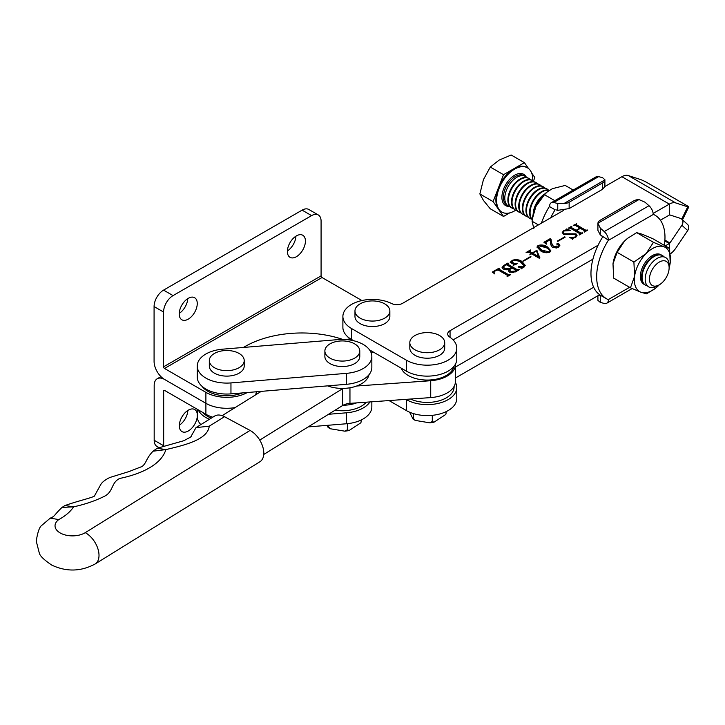 <?xml version="1.0" encoding="UTF-8"?>
<svg xmlns="http://www.w3.org/2000/svg" width="725" height="725" viewBox="0 0 725 725"><rect width="100%" height="100%" fill="white"/><g stroke="black" fill="none" stroke-linecap="round" stroke-linejoin="round"><path stroke-width="1.09" d="M197.245 413.821A12.751 7.359 120 0 0 194.708 409.516A12.751 7.359 120 0 0 188.337 410.151A12.751 7.359 120 0 0 180.008 421.379A12.751 7.359 120 0 0 181.966 431.602A12.751 7.359 120 0 0 188.337 430.967A12.751 7.359 120 0 0 197.254 416.92M179.338 425.194A12.751 7.359 120 0 0 187.847 410.45M164.611 390.431A1.341 0.77 -120 0 0 163.941 390.358A1.341 0.77 -120 0 0 163.669 390.974L164.611 390.431L205.891 414.256A29.526 17.047 0 0 0 212.769 417.21M158.82 447.497L156.953 446.419A13.422 7.748 120 0 1 154.18 440.283L154.18 385.501A14.763 8.519 -120 0 1 157.234 378.74A14.763 8.519 -120 0 1 164.611 379.474L205.891 403.299A29.526 17.047 0 0 0 235.099 407.595A29.526 17.047 0 0 1 205.891 403.299L205.891 392.343A29.526 17.047 0 0 0 247.325 392.524M255.608 394.871A29.526 17.047 0 0 0 256.269 391.781A29.526 17.047 0 0 1 255.608 394.871M163.669 390.974L163.669 445.757A13.422 7.748 120 0 0 163.669 445.866M188.237 298.337A12.751 7.359 -60 0 1 194.617 297.703A12.751 7.359 -60 0 1 196.566 307.926A12.751 7.359 -60 0 1 188.237 319.154A12.751 7.359 -60 0 1 181.866 319.788A12.751 7.359 -60 0 1 179.909 309.575A12.751 7.359 -60 0 1 188.237 298.337M187.757 298.637A12.751 7.359 -60 0 1 179.238 313.381M296.407 235.888A12.751 7.359 -60 0 1 302.787 235.253A12.751 7.359 -60 0 1 304.736 245.467A12.751 7.359 -60 0 1 296.407 256.704A12.751 7.359 -60 0 1 290.036 257.339A12.751 7.359 -60 0 1 288.079 247.116A12.751 7.359 -60 0 1 296.407 235.888M295.927 236.187A12.751 7.359 -60 0 1 287.408 250.932M361.902 300.54L322.027 277.521A1.341 0.77 60 0 1 321.084 275.881L163.569 366.814A1.341 0.77 -120 0 0 164.521 368.463L205.891 392.343M163.569 366.814L163.569 312.031A13.422 7.748 -60 0 1 173.058 295.601L311.596 215.615A13.422 7.748 -60 0 1 318.302 214.953L308.814 209.471A13.422 7.748 -60 0 0 302.108 210.141L163.569 290.118A13.422 7.748 -60 0 0 154.081 306.557L154.081 361.34A14.763 8.519 -120 0 0 164.521 379.42L205.891 403.299L205.891 414.256M243.419 347.447L244.914 346.586A80.511 46.482 180 0 1 342.798 339.436M318.302 214.953A13.422 7.748 -60 0 1 321.084 221.098L321.084 275.881M343.043 405.275A26.834 15.497 0 0 0 356.655 402.882M335.104 410.187A26.834 15.497 0 0 0 366.333 402.194M202.039 386.316A26.834 15.497 0 0 0 242.268 392.941M328.507 414.283L346.514 412.797A29.526 17.047 0 0 0 369.949 401.94M198.215 409.824A29.526 17.047 0 0 0 209.425 419.286M308.125 426.925L346.514 423.753A29.526 17.047 0 0 0 371.843 406.879L371.843 401.804M197.245 409.263L197.245 416.449A29.526 17.047 0 0 0 200.843 424.605M85.251 532.667A18.787 11.228 -121.8 0 1 99.008 555.395A18.787 11.228 -121.8 0 1 95.156 563.978C80.946 571.635 66.464 572.007 51.711 565.074C44.089 559.899 39.957 555.912 39.313 553.103L36.25 541.149C37.673 531.987 39.558 526.694 41.923 525.263L50.224 518.158L58.797 519.562A17.445 10.068 0 0 0 60.601 533.183A17.445 10.068 0 0 0 85.251 532.667L250.043 430.423L224.505 416.703L209.235 426.173C207.812 439.767 184.25 445.259 165.853 449.6C161.612 464.109 142.29 473.797 119.698 478.455C110.762 482.841 113.734 491.822 104.074 496.462C95.047 500.912 84.907 504.364 73.651 506.829C70.352 511.732 65.404 515.973 58.797 519.562M190.639 437.13L195.986 427.623L214.6 416.077A18.787 11.228 58.2 0 1 224.505 416.703M250.043 430.423A18.787 11.228 58.2 0 1 263.8 453.152A18.787 11.228 58.2 0 1 259.949 461.725L95.156 563.978M64.878 505.552L73.651 506.829L61.988 507.437L64.897 505.543M153.047 451.195L165.853 449.6L157.207 448.258L183.778 440.728L191.246 436.767M195.986 427.623L209.235 426.173M343.043 388.401A12.08 6.969 0 0 0 342.608 388.663L259.731 440.084M455.427 364.186A28.175 16.267 180 0 1 455.436 364.566L455.436 381.441A28.175 16.267 180 0 1 430.722 397.59L349.958 403.363A12.08 6.969 0 0 0 342.608 405.538L263.746 454.466M455.436 364.566A28.175 16.267 180 0 1 430.722 380.716L356.655 386.017M370.901 352.205L373.284 352.033M222.122 415.652L261.263 391.364M222.312 370.312A17.445 10.068 0 0 0 244.207 360.57A17.445 10.068 0 0 0 231.221 350.837A17.445 10.068 0 0 0 209.317 360.57A17.445 10.068 0 0 0 222.312 370.312M209.317 360.57L209.317 366.053A17.445 10.068 0 0 0 222.312 375.786A17.445 10.068 0 0 0 244.207 366.053L244.207 360.57M455.436 377.997L599.666 294.722M389.035 400.572L406.381 410.586A29.526 17.047 -0 0 0 438.553 414.283A29.526 17.047 -0 0 0 456.777 398.532L456.777 387.576A29.526 17.047 -0 0 0 455.391 382.41M405.918 399.366L406.381 399.629A29.526 17.047 -0 0 0 438.553 403.327A29.526 17.047 -0 0 0 456.777 387.576M455.436 367.04L593.657 287.236M665.269 245.893L669.329 243.546L669.329 248.24M664.897 240.084L669.918 242.975L681.881 225.276A5.365 4.35 -48 0 0 681.672 219.095A5.365 4.35 -48 0 0 681.074 218.66L680.748 218.47M670.326 253.877A14.763 8.519 -60 0 0 675.754 248.24L687.717 230.541A5.365 4.35 -48 0 0 687.518 224.36L681.672 219.095M669.918 242.975A1.341 0.77 -60 0 1 669.329 243.546L664.843 240.954M329.993 358.123A17.445 10.068 0 0 0 348.997 360.307A17.445 10.068 0 0 0 359.772 351A17.445 10.068 0 0 0 354.661 343.877A17.445 10.068 0 0 0 335.648 341.692A17.445 10.068 0 0 0 324.882 351A17.445 10.068 0 0 0 329.993 358.123M324.882 351L324.882 356.483A17.445 10.068 0 0 0 329.993 363.597A17.445 10.068 0 0 0 348.997 365.781A17.445 10.068 0 0 0 359.772 356.483L359.772 351M360.86 422.784L361.123 421.841L360.86 422.784L349.024 430.568L347.366 429.78L344.946 431.194L330.373 428.765L328.57 426.871L328.171 427.514L326.866 425.376M328.57 425.24L328.57 426.871M347.366 423.672L347.366 429.78M361.123 420.02L361.123 421.841M360.08 318.112A17.445 10.068 0 0 0 379.093 320.296A17.445 10.068 0 0 0 389.86 310.989A17.445 10.068 0 0 0 384.748 303.875A17.445 10.068 0 0 0 365.735 301.691A17.445 10.068 0 0 0 354.969 310.989A17.445 10.068 0 0 0 360.08 318.112M354.969 310.989L354.969 316.472A17.445 10.068 0 0 0 360.08 323.595A17.445 10.068 0 0 0 379.093 325.779A17.445 10.068 0 0 0 389.86 316.472L389.86 310.989M414.917 349.776A17.445 10.068 0 0 0 433.931 351.96A17.445 10.068 0 0 0 444.706 342.653A17.445 10.068 0 0 0 439.595 335.539A17.445 10.068 0 0 0 420.582 333.355A17.445 10.068 0 0 0 409.815 342.653A17.445 10.068 0 0 0 414.917 349.776M409.815 342.653L409.815 348.136A17.445 10.068 0 0 0 414.917 355.259A17.445 10.068 0 0 0 433.931 357.443A17.445 10.068 0 0 0 444.706 348.136L444.706 342.653M445.793 414.437L446.047 413.495L445.793 414.437L433.949 422.222L432.29 421.442L429.871 422.847L415.298 420.418L413.495 418.533L413.105 419.168L409.598 412.199M413.495 413.612L413.495 418.533M432.29 415.325L432.29 421.442M446.047 411.682L446.047 413.495M454.095 386.407L454.095 386.923A26.834 15.497 180 0 1 416.993 401.242A26.834 15.497 180 0 1 410.522 399.031M401.133 368.11A26.834 15.497 0 0 0 408.284 375.523A26.834 15.497 0 0 0 436.015 379.22A26.834 15.497 0 0 0 453.904 366.433M327.609 385.872A26.834 15.497 0 0 0 368.971 374.78M351.226 340.224A26.834 15.497 180 0 1 347.692 336.744M202.81 412.48A26.834 15.497 0 0 0 207.785 416.449A26.834 15.497 0 0 0 211.265 418.144M503.793 265.441L507.953 263.039L508.424 263.311L507.844 264.253L517.233 269.673L519.336 269.609L515.403 271.884L509.612 272.219L508.442 270.86L509.104 269.492L503.277 269.111L502.072 267.525L503.793 265.441L503.793 266.093M507.908 263.619L507.844 264.915L517.233 270.334L517.233 269.673M523.133 260.846L530.564 256.559L531.035 256.831L523.604 261.127L523.133 260.846M540.56 250.823L537.026 246.962L538.041 245.485C541.53 244.533 544.638 245.005 547.366 246.899L550.81 250.714L549.749 252.237C546.306 253.161 543.252 252.69 540.56 250.823M557.289 241.126L564.721 236.839L565.201 237.111L557.77 241.398L557.289 241.126M579.692 233.613L570.312 228.194L568.364 228.167L571.363 226.427L571.844 226.698L571.409 227.55L576.112 230.26L579.909 228.067L575.206 225.357L573.267 225.33L576.747 223.871L576.321 224.723L585.709 230.142L587.658 230.169L584.649 231.909L584.178 231.628L584.595 230.777L580.381 228.348L576.583 230.532L580.807 232.97L582.755 232.997L579.746 234.737L579.275 234.465L579.692 233.613L579.565 234.628M571.499 226.898L571.409 228.203L576.112 230.922L576.112 230.26M576.402 224.07L576.321 225.384L585.709 230.795L585.709 230.142M584.468 231.801L584.595 230.777M675.754 202.946L628.312 175.559L640.275 179.447A5.365 0.535 -154.1 0 1 647.062 182.609L686.91 205.61A5.365 0.535 -154.1 0 1 688.75 206.988A5.365 0.535 -154.1 0 1 687.717 206.833L675.754 202.946A14.763 8.519 -60 0 0 669.329 204.106L653.143 213.449M598.089 245.231L450.053 330.7A8.048 4.649 -0 0 0 447.688 333.989A8.048 4.649 -0 0 0 449.636 337.025A29.526 17.047 180 0 1 456.777 348.136A29.526 17.047 180 0 1 438.553 363.877A29.526 17.047 180 0 1 406.381 360.189L351.534 328.525A29.526 17.047 180 0 1 342.889 316.472A29.526 17.047 180 0 1 360.098 300.984A29.526 17.047 180 0 1 391.663 303.548A8.048 4.649 -0 0 0 402.611 303.313L563.434 210.458M569.143 202.23L602.548 182.945A8.048 4.649 0 0 0 604.895 179.891L563.851 203.589A8.048 4.649 0 0 0 569.143 202.23L569.143 208.583L602.548 189.297L604.904 186.524L621.887 176.71A14.763 8.519 120 0 1 628.312 175.559M564.485 233.776L575.985 233.849L577.055 235.507L575.55 237.338L572.913 238.317L572.714 238.978L569.759 237.555L575.188 237.002L576.248 235.815L575.17 234.465L563.533 234.32L562.219 232.48L563.715 230.668L566.307 229.707L566.696 228.937L570.593 230.55L564.141 230.967L563.107 232.218L564.485 234.429L575.985 234.501L575.985 233.849M572.913 238.317L572.714 238.978M550.828 245.023L550.329 239.667L546.405 241.932L545.88 242.676L546.777 243.908L546.378 244.144L543.931 242.268L550.175 238.661L551 239.141L551.634 243.129L553.556 246.645L558.178 246.826L559.165 245.576L556.99 244.425L556.963 243.691L558.748 243.79L559.881 245.258L558.395 247.243L552.432 247.452L550.837 244.669M556.99 244.425L556.963 243.691L556.963 244.352L558.748 244.452L558.748 243.79M531.171 253.587L528.969 252.309L526.096 252.508L530.501 249.962L530.038 251.693L532.232 252.971L536.708 250.388L539.908 257.864L539.237 258.245L531.57 253.813L529.767 254.856L531.171 254.049M530.165 250.614L530.038 252.354L532.232 253.623L532.232 252.971M518.457 266.655L523.541 266.818L524.166 265.83L520.595 262.124C518.293 260.493 515.674 260.003 512.729 260.647L512.312 262.269L514.587 263.583L517.124 263.592L513.173 265.323L513.545 264.263L510.192 262.323L512.321 260.329C515.747 259.151 518.928 259.505 521.855 261.39L525.226 265.377L524.075 267.063L521.792 268.377L518.457 267.054M511.977 261.942L512.312 262.93L514.587 264.235L514.587 263.583M513.518 265.522L513.545 264.263M522.109 267.733L521.792 268.377M507.427 275.337L498.039 269.917L495.093 271.014L493.997 272.464L494.686 273.805L492.257 272.102L499.099 268.15L499.57 268.422L499.144 269.274L508.533 274.693L510.482 274.73L507.473 276.461L507.002 276.189L507.427 275.337L507.418 276.424M499.153 268.667L499.144 269.936L508.533 275.355L508.533 274.693M353.773 340.768L351.534 339.481A29.526 17.047 180 0 1 342.889 327.428L342.889 316.472M456.777 348.136L456.777 359.093A29.526 17.047 180 0 1 438.553 374.834A29.526 17.047 180 0 1 406.381 371.146L369.542 349.876M621.887 176.71L669.329 204.106L669.329 215.062L660.403 220.21M592.923 259.169L453.098 339.898M688.75 206.988L682.905 218.995A5.365 0.535 -154.1 0 1 681.881 218.841L669.918 214.953A1.341 0.77 -60 0 0 669.329 215.062M569.66 228.067L571.164 227.197M571.363 226.979L571.363 226.427M571.499 227.55L571.409 228.203L571.499 227.55M576.112 230.922L576.583 230.65M579.909 228.62L579.909 228.067M574.562 225.239L576.067 224.369M576.266 224.152L576.266 223.599M576.402 224.723L576.321 225.384L576.402 224.723M585.709 230.795L586.888 230.722M586.888 230.613L586.888 230.07M587.178 230.441L587.178 229.898M584.468 232.118L584.595 231.438M580.807 232.97L580.807 233.631L576.583 231.193L576.583 230.532M580.807 233.631L581.985 233.55M581.985 233.441L581.985 232.897M582.275 233.278L582.275 232.725M579.565 234.954L579.692 234.266M575.985 234.501L577.009 235.815M571.001 238.153L572.904 238.326M575.188 237.537L575.188 237.002M575.958 237.084L576.167 236.142M562.256 232.825L563.443 231.483M563.715 231.248L563.715 230.668M566.307 230.278L566.307 229.707M566.307 230.369L566.696 228.937M566.696 229.598L568.663 230.405M563.171 232.544L564.485 234.429M564.721 237.383L564.721 236.839M544.421 242.639L550.175 239.322L551 239.794L551.634 243.129M551.634 243.79L553.556 246.645M553.556 247.297L556.392 248.041M558.178 247.361L558.178 246.826M558.875 246.926L559.084 245.92M556.99 245.086L556.963 244.352M558.748 244.452L559.836 245.576M545.961 243.011L546.124 243.944M550.175 239.322L550.175 238.661M551 239.794L551 239.141M537.062 247.307L538.041 245.485M540.651 245.53L547.366 247.56L547.366 246.899M547.366 247.56L550.773 251.031M538.059 246.872L541.829 250.75L546.831 252.835M549.632 252.3L549.695 251.53M541.829 250.75L541.829 250.098L549.269 251.965L549.758 251.212L549.758 251.874M549.269 252.472L549.269 251.965C549.822 250.279 548.762 248.838 546.097 247.633L538.521 245.757L537.995 246.518L541.829 250.098M527.954 252.092L529.612 251.131M530.501 250.424L530.501 249.962M530.165 251.276L530.038 252.354L530.165 251.276M536.563 251.122L536.708 250.388M536.708 251.04L537.035 250.578M537.035 251.24L539.699 257.982M532.639 253.197L532.639 253.859L538.711 257.284L536.509 250.968L532.639 253.197L538.711 256.623M538.639 257.321L538.639 256.668M530.564 257.103L530.564 256.559M520.332 267.797L521.873 267.924M523.541 267.298L523.541 266.818M523.957 267.126L524.121 266.138M511.877 262.278L512.312 262.93M514.587 264.235L516.227 264.217M516.227 264.108L516.227 263.556M516.653 263.864L516.653 263.311M513.518 265.776L513.545 264.915L513.518 265.776M510.79 262.667L510.79 262.133M510.79 262.794L511.125 261.716M511.125 262.368L512.321 260.991M512.321 260.918L512.321 260.329M515.103 260.193L521.855 262.051L521.855 261.39M521.855 262.051L525.199 265.703M506.095 264.77L507.591 263.909M507.953 263.592L507.953 263.039M507.908 264.272L507.844 264.915L507.908 264.272M517.233 270.334L518.42 270.253M518.42 270.144L518.42 269.591M518.864 269.89L518.864 269.337M508.506 271.159L509.104 269.492M502.108 267.851L503.784 266.102M509.711 270.398L510.853 272.129L513.699 272.654M516.073 271.603L516.127 270.969M503.458 267.262L504.691 269.12L507.011 269.936M509.104 269.673L509.947 269.301M505.624 264.933L503.395 266.936L504.691 268.458L510.092 268.558L511.587 267.697L506.73 264.888L505.624 264.933M511.587 268.241L511.587 267.697M510.092 269.156L510.092 268.558M504.691 269.12L504.691 268.458M510.4 268.93L509.648 270.081L510.853 271.467L516.073 270.951L516.127 270.316L512.058 267.969L510.4 268.93M510.853 272.129L510.853 271.467M516.073 271.494L516.127 270.316M515.312 271.938L515.312 271.395M494.042 272.79L494.26 273.914M492.692 272.5L494.45 271.494M497.386 269.8L498.873 268.939M499.099 268.703L499.099 268.15M499.153 269.319L499.144 269.936L499.153 269.319M508.533 275.355L509.63 275.328M509.63 275.219L509.63 274.675M510.01 275.002L510.01 274.449M507.418 276.606L507.427 275.989M371.544 354.063A29.526 17.047 0 0 0 338.131 339.608L222.575 349.178A29.526 17.047 0 0 0 197.245 366.053A29.526 17.047 0 0 0 230.958 382.918L346.514 373.348A29.526 17.047 0 0 0 371.843 356.483A29.526 17.047 0 0 0 371.544 354.063M197.245 366.053L197.245 377.009A29.526 17.047 0 0 0 230.958 393.874L346.514 384.304A29.526 17.047 0 0 0 371.843 367.439L371.843 356.483M602.076 236.495L602.538 237.193A48.312 27.894 120 0 0 590.966 273.452A48.312 27.894 120 0 0 600.971 295.564L606.671 298.845A48.312 27.894 -60 0 1 596.666 276.733A48.312 27.894 -60 0 1 608.23 240.473L608.429 240.156A8.048 4.649 -120 0 0 604.206 231.574L600.273 228.076L600.273 234.882L608.429 240.156M633.668 200.916L600.273 220.201A8.048 4.649 -0 0 0 597.917 223.255L638.961 199.556A8.048 4.649 -0 0 0 633.668 200.916M638.961 199.556L645.051 202.221L648.993 205.719A8.048 4.649 60 0 1 653.216 214.301L653.415 214.382A48.312 27.894 -60 0 1 654.974 215.18A48.312 27.894 -60 0 1 664.327 245.349M601.632 295.945L600.273 295.573L600.273 302.379L604.206 303.44A8.048 4.649 -120 0 0 606.762 303.213A8.048 4.649 -120 0 0 608.429 299.724L608.23 299.642A48.312 27.894 -60 0 1 606.671 298.845M600.273 234.882L597.908 230.351L597.917 223.255L600.273 228.076M599.031 295.093L600.273 295.573M600.273 302.379L597.908 300.34L597.908 295.737M550.647 217.844A48.312 27.894 -60 0 1 555.096 209.797L549.396 206.507A48.312 27.894 120 0 0 541.394 223.182M555.948 209.86L557.761 210.341L557.761 203.535L553.818 202.483A8.048 4.649 -120 0 0 551.272 202.71L596.05 176.855A8.048 4.649 60 0 1 598.605 176.628L602.548 177.679L604.904 179.718L604.904 186.524M551.272 202.71A8.048 4.649 -120 0 0 549.604 206.19M569.143 208.583L557.761 210.341M557.761 203.535L563.851 203.589M657.167 286.04L659.288 284.816A13.92 8.038 -60 0 1 649.446 279.134A13.92 8.038 -60 0 1 659.288 262.078A13.92 8.038 -60 0 1 669.13 267.77A13.92 8.038 -60 0 1 659.288 284.816L657.158 286.04A16.929 9.769 120 0 0 657.167 286.04A16.929 9.769 120 0 1 645.196 279.134A16.929 9.769 120 0 1 657.158 258.399A16.929 9.769 120 0 1 669.13 265.314L669.13 267.77M647.452 285.913A17.038 9.842 -60 0 1 645.612 285.224A17.038 9.842 -60 0 1 642.078 277.43A17.038 9.842 -60 0 1 654.131 256.55A17.038 9.842 -60 0 1 662.65 255.708A17.038 9.842 -60 0 1 664.163 256.967M645.35 285.07A17.038 9.842 -60 0 1 645.087 284.925A17.038 9.842 -60 0 1 641.562 277.122A17.038 9.842 -60 0 1 653.606 256.251A17.038 9.842 -60 0 1 662.124 255.408A17.038 9.842 -60 0 1 662.387 255.572M534.144 210.848A17.038 9.842 -60 0 1 542.499 196.366M532.277 219.503A17.038 9.842 -60 0 1 530.084 212.769A17.038 9.842 -60 0 1 542.137 191.898A17.038 9.842 -60 0 1 549.151 190.448M533.174 214.183A17.038 9.842 -60 0 1 544.901 193.865M532.25 219.675A17.038 9.842 -60 0 1 529.558 212.461A17.038 9.842 -60 0 1 541.611 191.59A17.038 9.842 -60 0 1 549.296 190.358M531.688 219.131A17.038 9.842 -60 0 1 530.002 218.479A17.038 9.842 -60 0 1 526.468 210.676A17.038 9.842 -60 0 1 538.521 189.805A17.038 9.842 -60 0 1 547.04 188.962A17.038 9.842 -60 0 1 548.444 190.104M529.739 218.325A17.038 9.842 -60 0 1 529.477 218.18A17.038 9.842 -60 0 1 525.951 210.377A17.038 9.842 -60 0 1 537.995 189.506A17.038 9.842 -60 0 1 546.523 188.663A17.038 9.842 -60 0 1 546.777 188.817M528.072 217.047A17.038 9.842 -60 0 1 526.386 216.394A17.038 9.842 -60 0 1 522.861 208.592A17.038 9.842 -60 0 1 534.905 187.721A17.038 9.842 -60 0 1 543.424 186.878A17.038 9.842 -60 0 1 544.828 188.02M526.132 216.24A17.038 9.842 -60 0 1 525.861 216.095A17.038 9.842 -60 0 1 522.335 208.292A17.038 9.842 -60 0 1 534.388 187.422A17.038 9.842 -60 0 1 542.907 186.579A17.038 9.842 -60 0 1 543.161 186.733M524.456 214.953A17.038 9.842 -60 0 1 522.77 214.31A17.038 9.842 -60 0 1 519.245 206.507A17.038 9.842 -60 0 1 531.298 185.636A17.038 9.842 -60 0 1 539.817 184.793A17.038 9.842 -60 0 1 541.222 185.926M522.517 214.156A17.038 9.842 -60 0 1 522.254 214.011A17.038 9.842 -60 0 1 518.719 206.208A17.038 9.842 -60 0 1 530.772 185.337A17.038 9.842 -60 0 1 539.291 184.494A17.038 9.842 -60 0 1 539.554 184.648M520.849 212.869A17.038 9.842 -60 0 1 519.163 212.226A17.038 9.842 -60 0 1 515.629 204.423A17.038 9.842 -60 0 1 527.682 183.552A17.038 9.842 -60 0 1 536.201 182.709A17.038 9.842 -60 0 1 537.606 183.842M518.901 212.072A17.038 9.842 -60 0 1 518.638 211.927A17.038 9.842 -60 0 1 515.112 204.124A17.038 9.842 -60 0 1 527.157 183.253A17.038 9.842 -60 0 1 535.684 182.41A17.038 9.842 -60 0 1 535.938 182.564M517.233 210.785A17.038 9.842 -60 0 1 515.548 210.141A17.038 9.842 -60 0 1 512.022 202.338A17.038 9.842 -60 0 1 524.066 181.468A17.038 9.842 -60 0 1 532.585 180.625A17.038 9.842 -60 0 1 533.99 181.757M515.294 209.978A17.038 9.842 -60 0 1 515.031 209.842A17.038 9.842 -60 0 1 511.497 202.039A17.038 9.842 -60 0 1 523.55 181.168A17.038 9.842 -60 0 1 532.068 180.317A17.038 9.842 -60 0 1 532.322 180.48M513.626 208.7A17.038 9.842 -60 0 1 511.932 208.057A17.038 9.842 -60 0 1 508.406 200.254A17.038 9.842 -60 0 1 520.459 179.383A17.038 9.842 -60 0 1 528.978 178.531A17.038 9.842 -60 0 1 530.383 179.673M511.678 207.894A17.038 9.842 -60 0 1 511.415 207.749A17.038 9.842 -60 0 1 507.881 199.946A17.038 9.842 -60 0 1 519.934 179.075A17.038 9.842 -60 0 1 528.452 178.232A17.038 9.842 -60 0 1 528.715 178.395M510.01 206.616A17.038 9.842 -60 0 1 508.325 205.963A17.038 9.842 -60 0 1 504.79 198.17A17.038 9.842 -60 0 1 516.843 177.29A17.038 9.842 -60 0 1 525.362 176.447A17.038 9.842 -60 0 1 526.767 177.589M532.73 180.706A25.565 14.763 120 0 0 527.465 167.819A25.565 14.763 120 0 0 514.678 169.088A25.565 14.763 120 0 0 497.984 191.618A25.565 14.763 120 0 0 501.899 212.099A25.565 14.763 120 0 0 514.678 210.83A25.565 14.763 120 0 0 515.692 210.214M528.57 168.581L524.393 162.645L513.962 168.671A25.565 14.763 -60 0 1 526.74 167.403L527.465 167.819M533.401 181.187L534.832 177.489L531.652 172.967M513.962 168.671L503.522 174.698L498.302 188.147A25.565 14.763 -60 0 1 513.962 168.671M498.302 188.147L493.091 201.595L498.302 209.017A25.565 14.763 -60 0 1 498.302 188.147M501.899 212.099L501.174 211.682A25.565 14.763 -60 0 1 498.302 209.017L503.522 216.44L509.621 212.923M503.522 216.44L490.29 208.8L483.457 200.444L479.859 193.956L483.457 179.573L490.29 167.058L499.117 160.098L511.161 155.005L524.393 162.645M493.091 201.595L479.859 193.956M503.522 174.698L490.29 167.058M538.412 224.904L532.068 221.243L532.603 217.183A25.565 14.763 -60 0 1 535.857 206.58A25.565 14.763 -60 0 1 547.221 191.871L552.423 188.672L565.21 185.428L573.203 190.041M532.068 221.243L533.827 228.493M532.349 218.986L535.857 206.58L544.466 194.699L554.806 200.671M544.466 194.699L547.756 191.445M661.508 255.1A17.038 9.842 120 0 0 660.085 254.321A17.038 9.842 120 0 0 643.22 265.794A17.038 9.842 120 0 0 644.516 284.544M669.13 267.779A25.565 14.763 120 0 0 670.208 262.876A25.565 14.763 120 0 0 670.244 262.649A25.565 14.763 120 0 0 663.919 246.745A25.565 14.763 120 0 0 646.093 253.578A25.565 14.763 120 0 0 634.592 276.316A25.565 14.763 120 0 0 640.909 292.22L630.451 287.807L613.676 278.119L612.997 263.846A25.565 14.763 -60 0 1 613.024 263.619A25.565 14.763 -60 0 1 624.497 241.108A25.565 14.763 -60 0 1 627.642 238.298A25.565 14.763 -60 0 1 627.787 238.19M655.599 288.197L646.546 293.852L640.909 292.22A25.565 14.763 120 0 0 655.599 288.197A25.565 14.763 120 0 0 658.735 285.387A25.565 14.763 120 0 0 659.297 284.807M613.024 263.619L617.138 252.354L624.497 241.108L627.85 238.144L636.686 232.643L642.323 234.275L652.79 238.688L669.565 248.376L670.208 262.876M630.451 287.807L634.592 276.316L633.904 262.042L646.093 253.578L653.461 242.322L663.919 246.745L669.565 248.376M617.138 252.354L633.904 262.042M636.686 232.643L653.461 242.322M154.18 440.283L163.669 445.757M164.521 368.463L322.027 277.521M244.914 347.329L244.914 346.586M154.081 306.557L163.569 312.031M163.569 290.118L173.058 295.601M302.108 210.141L311.596 215.615M346.514 412.797L346.514 423.753M61.924 507.491L61.988 507.437C53.342 515.792 55.29 516.1 50.224 518.158M342.608 388.663L342.608 405.538M349.958 387.766L349.958 403.363M430.722 380.716L430.722 397.59M406.381 410.586L406.381 399.629M687.717 230.541L681.881 225.276M351.534 328.525L351.534 339.481M406.381 360.189L406.381 371.146M450.053 330.7L450.053 337.306M687.717 206.833L681.881 218.841M569.605 234.411L569.605 233.749M346.514 373.348L346.514 384.304M230.958 382.918L230.958 393.874M653.415 214.382L608.23 240.473M608.23 299.642L629.59 287.308M604.206 231.574L648.993 205.719M602.548 189.297L602.548 182.945M598.605 176.628L553.818 202.483M509.376 206.444A18.062 10.431 -60 0 1 502.198 194.028A18.062 10.431 -60 0 1 514.678 175.214A18.062 10.431 -60 0 1 526.305 177.127M525.362 176.447L523.93 175.622A17.038 9.842 120 0 0 515.403 176.465A17.038 9.842 120 0 0 504.274 191.482A17.038 9.842 120 0 0 506.884 205.139L508.325 205.963M256.288 394.454L256.288 391.781M157.234 378.74L160.932 376.61M153.283 450.977C150.447 453.796 148.145 457.058 146.377 460.747C144.511 464.48 142.662 466.556 140.84 466.972L129.032 471.558L109.819 477.494C105.143 479.823 102.125 482.17 100.766 484.545L94.767 495.383C96.416 496.861 78.119 500.712 64.607 505.697M153.183 451.068L157.207 448.258M344.946 431.194L349.024 430.568M330.373 428.765L328.171 427.514M429.871 422.847L433.949 422.222M415.298 420.418L413.105 419.168M571.155 227.26L571.155 227.913M576.058 224.424L576.058 225.085M584.812 231.058L584.812 231.71M579.918 233.885L579.918 234.547M572.623 238.706L572.623 239.368M576.248 235.815L576.248 236.468M563.107 232.218L563.107 232.879M559.165 245.576L559.165 246.228M545.88 242.676L545.88 243.328M537.995 246.518L537.995 247.18M529.594 251.212L529.594 251.874M524.166 265.83L524.166 266.483M513.871 264.67L513.871 265.332M521.764 268.214L521.764 268.866M507.582 263.954L507.582 264.616M503.395 266.936L503.395 267.588M509.648 270.081L509.648 270.733M516.363 270.606L516.363 271.259M493.997 272.464L493.997 273.117M498.873 268.975L498.873 269.627M507.672 275.636L507.672 276.288M653.207 214.156L654.974 215.18M606.762 303.213L632.137 288.559M662.65 255.708L662.124 255.408M547.04 188.962L546.523 188.663M543.424 186.878L542.907 186.579M539.817 184.793L539.291 184.494M536.201 182.709L535.684 182.41M532.585 180.625L532.068 180.317M528.978 178.531L528.452 178.232M511.932 208.057L511.415 207.749M515.548 210.141L515.031 209.842M519.163 212.226L518.638 211.927M522.77 214.31L522.254 214.011M526.386 216.394L525.861 216.095M530.002 218.479L529.477 218.18M645.612 285.224L645.087 284.925"/></g></svg>
